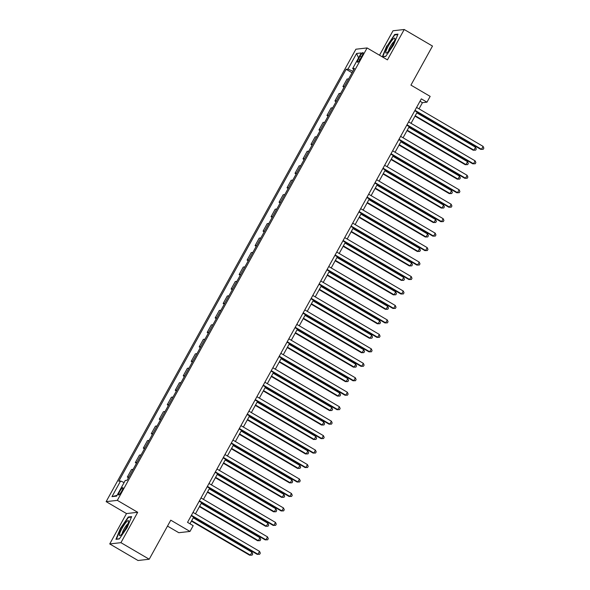 <?xml version="1.0" encoding="UTF-8"?>
<svg xmlns="http://www.w3.org/2000/svg" width="590" height="590" viewBox="0 0 590 590"><rect width="100%" height="100%" fill="white"/><g stroke="black" fill="none" stroke-linecap="round" stroke-linejoin="round"><path stroke-width="0.89" d="M121.695 491.197A4.27 0.789 -59.6 0 0 122.882 487.62A4.27 0.789 -59.6 0 0 119.755 491.411A4.27 0.789 -59.6 0 0 118.568 494.988A4.27 0.789 -59.6 0 0 121.695 491.197M167.501 526.096L178.8 532.711L189.995 531.442L193.188 525.653L187.532 522.342L421.312 98.855L426.968 102.166L430.162 96.377L410.935 85.115L432.492 46.064L404.216 29.5L393.014 30.768L379.518 55.224M109.733 543.936L138.016 560.5L149.211 559.231L120.935 542.667L137.699 512.29L117.336 500.364L106.141 501.633L126.503 513.566L109.733 543.936L120.935 542.667M117.336 500.364L367.091 47.945L355.888 49.221L106.141 501.633M360.018 56.234L358.609 58.779A4.137 0.76 -59.6 0 0 357.459 62.238A4.137 0.76 -59.6 0 0 360.49 58.565L361.891 56.02A4.137 0.76 -59.6 0 0 363.042 52.562A4.137 0.76 -59.6 0 0 360.018 56.234L361.346 57.009M352.879 71.243L347.982 69.096L346.146 69.303L118.76 481.226L120.589 481.012L124.107 482.554M347.982 69.096L356.603 53.476L361.264 52.945L352.643 68.565L353.816 69.554M120.589 481.012L111.967 496.64L116.628 496.109L125.25 480.489L127.079 480.282L354.472 68.359L352.643 68.565M189.995 531.442L170.768 520.181L149.211 559.231M367.091 47.945L387.446 59.87L404.216 29.5M419.025 108.855L422.433 102.682L426.968 102.166M189.973 523.773L193.645 517.12M195.467 513.831L201.632 502.658M203.447 499.369L209.612 488.196M211.434 484.906L217.599 473.733M219.414 470.437L225.587 459.271M227.401 455.974L233.566 444.801M235.388 441.512L241.553 430.339M243.368 427.049L249.541 415.876M251.355 412.587L257.52 401.414M259.342 398.125L265.507 386.952M267.322 383.655L273.487 372.489M275.309 369.193L281.474 358.027M283.288 354.73L289.461 343.557M291.276 340.268L297.441 329.095M299.263 325.805L305.428 314.632M307.243 311.343L313.408 300.17M315.23 296.881L321.395 285.707M323.209 282.411L329.382 271.245M331.197 267.949L337.362 256.783M339.184 253.486L345.349 242.313M347.163 239.024L353.329 227.851M355.151 224.561L361.316 213.388M363.138 210.099L369.303 198.926M371.117 195.629L377.283 184.464M379.104 181.167L385.27 170.001M387.084 166.704L393.257 155.531M395.071 152.242L401.237 141.069M403.059 137.78L409.224 126.607M411.038 123.317L417.204 112.144M419.992 101.251L422.433 102.682M346.146 69.303L352.046 72.754M348.683 78.846L347.068 79.031L342.915 86.553L344.058 87.217M128.952 476.882L127.337 477.067L128.487 477.738M127.337 477.067L131.489 469.544L133.104 469.36M136.939 462.42L135.324 462.597L136.467 463.268M135.324 462.597L139.476 455.082L141.091 454.897M144.926 447.95L143.311 448.135L144.454 448.806M143.311 448.135L147.463 440.619L149.078 440.435M152.906 433.488L151.291 433.672L152.434 434.343M151.291 433.672L155.443 426.15L157.058 425.973M160.893 419.025L159.278 419.21L160.421 419.881M159.278 419.21L163.43 411.687L165.045 411.503M168.88 404.563L167.265 404.747L168.408 405.419M167.265 404.747L171.41 397.225L173.032 397.041M176.86 390.101L175.245 390.285L176.388 390.956M175.245 390.285L179.397 382.763L181.012 382.578M184.847 375.638L183.232 375.823L184.375 376.486M183.232 375.823L187.384 368.3L188.999 368.116M192.827 361.176L191.212 361.353L192.362 362.024M191.212 361.353L195.364 353.838L196.979 353.653M200.814 346.706L199.199 346.891L200.342 347.562M199.199 346.891L203.351 339.368L204.966 339.191M208.801 332.244L207.186 332.428L208.329 333.099M207.186 332.428L211.338 324.906L212.953 324.721M216.781 317.781L215.166 317.966L216.309 318.637M215.166 317.966L219.318 310.443L220.933 310.259M224.768 303.319L223.153 303.503L224.296 304.175M223.153 303.503L227.305 295.981L228.92 295.796M232.748 288.857L231.132 289.041L232.283 289.712M231.132 289.041L235.285 281.519L236.9 281.334M240.735 274.394L239.12 274.571L240.263 275.242M239.12 274.571L243.272 267.056L244.887 266.872M248.722 259.925L247.107 260.109L248.25 260.78M247.107 260.109L251.259 252.594L252.874 252.409M256.702 245.462L255.087 245.647L256.23 246.318M255.087 245.647L259.239 238.124L260.854 237.947M264.689 231L263.074 231.184L264.217 231.855M263.074 231.184L267.226 223.662L268.841 223.477M272.676 216.537L271.061 216.722L272.204 217.393M271.061 216.722L275.206 209.199L276.828 209.015M280.656 202.075L279.041 202.259L280.184 202.931M279.041 202.259L283.193 194.737L284.808 194.553M288.643 187.613L287.028 187.797L288.171 188.461M287.028 187.797L291.18 180.275L292.795 180.09M296.623 173.15L295.007 173.327L296.158 173.998M295.007 173.327L299.159 165.812L300.775 165.628M304.61 158.68L302.995 158.865L304.138 159.536M302.995 158.865L307.147 151.342L308.762 151.165M312.597 144.218L310.982 144.403L312.125 145.074M310.982 144.403L315.134 136.88L316.749 136.696M320.577 129.756L318.961 129.94L320.105 130.611M318.961 129.94L323.114 122.418L324.729 122.233M328.564 115.293L326.949 115.478L328.092 116.149M326.949 115.478L331.101 107.955L332.716 107.771M336.543 100.831L334.928 101.015L336.079 101.687M334.928 101.015L339.08 93.493L340.695 93.309M344.531 86.369L342.915 86.553M358.55 57.857L356.603 53.476M111.967 496.64L117.049 495.342M386.782 45.85L382.305 56.824L385.676 56.441L393.523 45.083L397.999 34.109L394.629 34.493L387.084 46.027M137.699 512.29L126.503 513.566M119.32 538.943L127.167 527.585L131.644 516.611L128.273 516.995L120.426 528.352L115.95 539.326L119.32 538.943M395.322 34.899L394.629 34.493M128.967 517.4L128.273 516.995M414.77 110.714L480.739 149.359L481.499 149.277L414.984 110.315M483.092 146.379L483.859 148.134L483.217 149.292L481.499 149.277L483.092 146.379L416.584 107.424M483.217 149.292L480.739 149.359M414.999 116.141L473.173 150.221L473.932 150.133L475.525 147.242L416.82 112.852M415.22 115.743L473.932 150.133L475.651 150.155L473.173 150.221M475.525 147.242L476.292 148.997L475.651 150.155M406.783 125.176L472.76 163.821L473.512 163.74L407.004 124.778M475.112 160.849L475.872 162.604L475.238 163.755L473.512 163.74L475.112 160.849L408.597 121.887M475.238 163.755L472.76 163.821M398.796 139.638L464.773 178.291L465.532 178.202L399.017 139.24M467.125 175.311L467.892 177.066L467.25 178.224L465.532 178.202L467.125 175.311L400.617 136.349M467.25 178.224L464.773 178.291M390.816 154.108L456.785 192.753L457.545 192.665L391.037 153.702M459.138 189.774L459.905 191.529L459.271 192.687L457.545 192.665L459.138 189.774L392.63 150.811M459.271 192.687L456.785 192.753M407.019 130.604L465.193 164.684L465.945 164.595L467.546 161.704L408.833 127.315M407.233 130.206L465.945 164.595L467.671 164.617L465.193 164.684M467.546 161.704L468.305 163.459L467.671 164.617M399.032 145.066L457.206 179.146L457.965 179.058L459.558 176.167L400.846 141.777M399.253 144.668L457.965 179.058L459.684 179.08L457.206 179.146M459.558 176.167L460.325 177.922L459.684 179.08M391.045 159.529L449.219 193.608L449.978 193.52L451.579 190.629L392.866 156.239M391.266 159.13L449.978 193.52L451.704 193.542L449.219 193.608M451.579 190.629L452.338 192.384L451.704 193.542M382.829 168.57L448.806 207.215L449.558 207.127L383.05 168.172M451.158 204.236L451.918 205.991L451.284 207.149L449.558 207.127L451.158 204.236L384.65 165.274M451.284 207.149L448.806 207.215M383.065 173.998L441.239 208.071L441.991 207.99L443.592 205.091L384.879 170.702M383.286 173.593L441.991 207.99L443.717 208.005L441.239 208.071M443.592 205.091L444.358 206.847L443.717 208.005M387.77 52.001A8.673 1.6 -59.6 0 0 392.461 45.172A8.673 1.6 -59.6 0 0 394.968 38.785A8.673 1.6 -59.6 0 0 392.992 39.198A8.673 1.6 -59.6 0 0 387.077 48.446A8.673 1.6 -59.6 0 0 386.686 52.938A8.673 1.6 -59.6 0 0 387.77 52.001M394.282 41.344A5.937 1.092 -59.6 0 0 393.508 42.001A5.937 1.092 -59.6 0 0 390.27 46.721A5.937 1.092 -59.6 0 0 388.574 51.087M385.801 56.257L382.77 56.603L387.114 45.968L394.717 34.965L397.793 34.618M122.056 528.323A8.673 1.6 -59.6 0 0 120.331 535.44A8.673 1.6 -59.6 0 0 125.987 527.88A8.673 1.6 -59.6 0 0 128.613 521.287A8.673 1.6 -59.6 0 0 122.056 528.323M127.927 523.846A5.937 1.092 -59.6 0 0 124.018 529.038A5.937 1.092 -59.6 0 0 122.219 533.589M119.446 538.759L116.414 539.105L120.758 528.47L128.362 517.467L131.437 517.12M374.842 183.033L440.819 221.678L441.578 221.589L375.063 182.635M443.171 218.698L443.938 220.454L443.297 221.611L441.578 221.589L443.171 218.698L376.663 179.736M443.297 221.611L440.819 221.678M366.862 197.495L432.839 236.14L433.591 236.059L367.083 197.097M435.191 233.161L435.951 234.916L435.317 236.074L433.591 236.059L435.191 233.161L368.676 194.206M435.317 236.074L432.839 236.14M358.875 211.957L424.852 250.603L425.604 250.521L359.096 211.559M427.204 247.623L427.971 249.378L427.33 250.536L425.604 250.521L427.204 247.623L360.697 208.668M427.33 250.536L424.852 250.603M350.895 226.42L416.865 265.072L417.624 264.984L351.116 226.022M419.217 262.093L419.984 263.848L419.343 264.999L417.624 264.984L419.217 262.093L352.709 223.131M419.343 264.999L416.865 265.072M342.908 240.89L408.885 279.535L409.637 279.446L343.129 240.484M411.237 276.555L411.997 278.31L411.363 279.468L409.637 279.446L411.237 276.555L344.722 237.593M411.363 279.468L408.885 279.535M375.078 188.461L433.252 222.533L434.011 222.452L435.604 219.561L376.899 185.164M375.299 188.062L434.011 222.452L435.73 222.467L433.252 222.533M435.604 219.561L436.371 221.316L435.73 222.467M367.091 202.923L425.272 237.003L426.024 236.915L427.625 234.024L368.912 199.634M367.312 202.525L426.024 236.915L427.75 236.937L425.272 237.003M427.625 234.024L428.384 235.779L427.75 236.937M359.111 217.386L417.285 251.465L418.045 251.377L419.638 248.486L360.925 214.096M359.332 216.987L418.045 251.377L419.763 251.399L417.285 251.465M419.638 248.486L420.404 250.241L419.763 251.399M351.124 231.848L409.298 265.928L410.057 265.839L411.658 262.948L352.945 228.559M351.345 231.45L410.057 265.839L411.783 265.861L409.298 265.928M411.658 262.948L412.417 264.704L411.783 265.861M343.144 246.31L401.318 280.39L402.07 280.302L403.671 277.411L344.958 243.021M343.365 245.912L402.07 280.302L403.796 280.324L401.318 280.39M403.671 277.411L404.438 279.166L403.796 280.324M334.921 255.352L400.898 293.997L401.657 293.909L335.142 254.946M403.25 291.018L404.017 292.773L403.376 293.931L401.657 293.909L403.25 291.018L336.743 252.055M403.376 293.931L400.898 293.997M335.157 260.78L393.331 294.853L394.091 294.771L395.684 291.873L336.971 257.483M335.378 260.374L394.091 294.771L395.809 294.786L393.331 294.853M395.684 291.873L396.45 293.628L395.809 294.786M326.941 269.814L392.911 308.459L393.67 308.371L327.162 269.416M395.271 305.48L396.03 307.235L395.396 308.393L393.67 308.371L395.271 305.48L328.755 266.518M395.396 308.393L392.911 308.459M327.17 275.242L385.351 309.315L386.103 309.234L387.704 306.335L328.991 271.946M327.391 274.844L386.103 309.234L387.829 309.249L385.351 309.315M387.704 306.335L388.463 308.091L387.829 309.249M318.954 284.277L384.931 322.922L385.683 322.833L319.175 283.879M387.283 319.942L388.05 321.697L387.409 322.855L385.683 322.833L387.283 319.942L320.776 280.988M387.409 322.855L384.931 322.922M319.19 289.705L377.364 323.785L378.124 323.696L379.717 320.805L321.004 286.408M319.411 289.306L378.124 323.696L379.842 323.711L377.364 323.785M379.717 320.805L380.484 322.56L379.842 323.711M310.974 298.739L376.944 337.384L377.703 337.303L311.188 298.341M379.296 334.405L380.063 336.16L379.422 337.318L377.703 337.303L379.296 334.405L312.788 295.45M379.422 337.318L376.944 337.384M311.203 304.167L369.377 338.247L370.137 338.159L371.73 335.268L313.024 300.878M311.424 303.769L370.137 338.159L371.855 338.181L369.377 338.247M371.73 335.268L372.497 337.023L371.855 338.181M302.987 313.202L368.964 351.846L369.716 351.765L303.208 312.803M371.317 348.874L372.076 350.63L371.442 351.78L369.716 351.765L371.317 348.874L304.801 309.912M371.442 351.78L368.964 351.846M303.223 318.63L361.397 352.709L362.149 352.621L363.75 349.73L305.037 315.34M303.444 318.231L362.149 352.621L363.875 352.643L361.397 352.709M363.75 349.73L364.509 351.485L363.875 352.643M295 327.664L360.977 366.316L361.736 366.228L295.221 327.266M363.329 363.337L364.096 365.092L363.455 366.25L361.736 366.228L363.329 363.337L296.822 324.375M363.455 366.25L360.977 366.316M295.236 333.092L353.41 367.172L354.17 367.083L355.763 364.192L297.05 329.803M295.457 332.694L354.17 367.083L355.888 367.105L353.41 367.172M355.763 364.192L356.53 365.947L355.888 367.105M287.02 342.134L352.99 380.779L353.749 380.69L287.242 341.728M355.342 377.799L356.109 379.554L355.475 380.712L353.749 380.69L355.342 377.799L288.834 338.837M355.475 380.712L352.99 380.779M279.033 356.596L345.01 395.241L345.762 395.152L279.254 356.198M347.363 392.262L348.13 394.017L347.488 395.175L345.762 395.152L347.363 392.262L280.855 353.299M347.488 395.175L345.01 395.241M271.046 371.058L337.023 409.703L337.782 409.615L271.267 370.66M339.375 406.724L340.142 408.479L339.501 409.637L337.782 409.615L339.375 406.724L272.868 367.762M339.501 409.637L337.023 409.703M263.066 385.521L329.043 424.166L329.795 424.085L263.288 385.123M331.396 421.186L332.155 422.942L331.521 424.099L329.795 424.085L331.396 421.186L264.881 382.231M331.521 424.099L329.043 424.166M255.079 399.983L321.056 438.628L321.808 438.547L255.3 399.585M323.409 435.649L324.175 437.404L323.534 438.562L321.808 438.547L323.409 435.649L256.901 396.694M323.534 438.562L321.056 438.628M247.099 414.446L313.069 453.091L313.828 453.009L247.321 414.047M315.421 450.118L316.188 451.874L315.547 453.024L313.828 453.009L315.421 450.118L248.914 411.156M315.547 453.024L313.069 453.091M239.112 428.915L305.089 467.56L305.841 467.472L239.334 428.51M307.442 464.581L308.201 466.336L307.567 467.494L305.841 467.472L307.442 464.581L240.927 425.619M307.567 467.494L305.089 467.56M231.125 443.378L297.102 482.023L297.862 481.934L231.346 442.972M299.455 479.043L300.221 480.798L299.58 481.956L297.862 481.934L299.455 479.043L232.947 440.081M299.58 481.956L297.102 482.023M223.145 457.84L289.115 496.485L289.874 496.397L223.367 457.442M291.475 493.505L292.234 495.261L291.6 496.419L289.874 496.397L291.475 493.505L224.96 454.543M291.6 496.419L289.115 496.485M287.249 347.554L345.423 381.634L346.183 381.546L347.783 378.655L289.07 344.265M287.47 347.156L346.183 381.546L347.908 381.568L345.423 381.634M347.783 378.655L348.543 380.41L347.908 381.568M279.269 362.024L337.443 396.097L338.195 396.015L339.796 393.117L281.083 358.727M279.49 361.618L338.195 396.015L339.921 396.03L337.443 396.097M339.796 393.117L340.563 394.872L339.921 396.03M271.282 376.486L329.456 410.559L330.216 410.478L331.809 407.587L273.104 373.19M271.503 376.088L330.216 410.478L331.934 410.493L329.456 410.559M331.809 407.587L332.576 409.342L331.934 410.493M263.302 390.949L321.476 425.029L322.229 424.94L323.829 422.049L265.117 387.652M263.516 390.55L322.229 424.94L323.954 424.962L321.476 425.029M323.829 422.049L324.589 423.804L323.954 424.962M255.315 405.411L313.489 439.491L314.249 439.402L315.842 436.512L257.129 402.122M255.536 405.013L314.249 439.402L315.967 439.425L313.489 439.491M315.842 436.512L316.609 438.267L315.967 439.425M247.328 419.874L305.502 453.953L306.262 453.865L307.862 450.974L249.15 416.584M247.549 419.475L306.262 453.865L307.987 453.887L305.502 453.953M307.862 450.974L308.622 452.729L307.987 453.887M239.348 434.336L297.522 468.416L298.274 468.327L299.875 465.436L241.163 431.047M239.57 433.938L298.274 468.327L300 468.349L297.522 468.416M299.875 465.436L300.642 467.192L300 468.349M231.361 448.806L289.535 482.878L290.295 482.797L291.888 479.899L233.175 445.509M231.582 448.4L290.295 482.797L292.013 482.812L289.535 482.878M291.888 479.899L292.655 481.654L292.013 482.812M223.374 463.268L281.555 497.341L282.308 497.259L283.908 494.361L225.196 459.971M223.595 462.862L282.308 497.259L284.033 497.274L281.555 497.341M283.908 494.361L284.668 496.116L284.033 497.274M215.158 472.302L281.135 510.947L281.887 510.859L215.38 471.904M283.488 507.968L284.255 509.723L283.613 510.881L281.887 510.859L283.488 507.968L216.98 469.013M283.613 510.881L281.135 510.947M215.394 477.73L273.568 511.803L274.328 511.722L275.921 508.831L217.208 474.434M215.616 477.332L274.328 511.722L276.046 511.737L273.568 511.803M275.921 508.831L276.688 510.586L276.046 511.737M207.179 486.765L273.148 525.41L273.908 525.329L207.392 486.367M275.501 522.43L276.268 524.186L275.626 525.343L273.908 525.329L275.501 522.43L208.993 483.476M275.626 525.343L273.148 525.41M207.407 492.193L265.581 526.273L266.341 526.184L267.934 523.293L209.229 488.904M207.628 491.795L266.341 526.184L268.059 526.206L265.581 526.273M267.934 523.293L268.701 525.048L268.059 526.206M199.191 501.227L265.168 539.872L265.92 539.791L199.413 500.829M267.521 536.9L268.28 538.648L267.646 539.806L265.92 539.791L267.521 536.9L201.006 497.938M267.646 539.806L265.168 539.872M199.427 506.655L257.601 540.735L258.354 540.647L259.954 537.755L201.242 503.366M199.649 506.257L258.354 540.647L260.079 540.669L257.601 540.735M259.954 537.755L260.714 539.511L260.079 540.669M191.204 515.69L257.181 554.342L257.941 554.253L191.425 515.291M259.534 551.362L260.301 553.118L259.659 554.275L257.941 554.253L259.534 551.362L193.026 512.4M259.659 554.275L257.181 554.342M191.44 521.118L249.614 555.197L250.374 555.109L251.967 552.218L193.255 517.828M191.662 520.719L250.374 555.109L252.092 555.131L249.614 555.197M251.967 552.218L252.734 553.973L252.092 555.131M359.915 59.546L358.609 58.779"/></g></svg>
